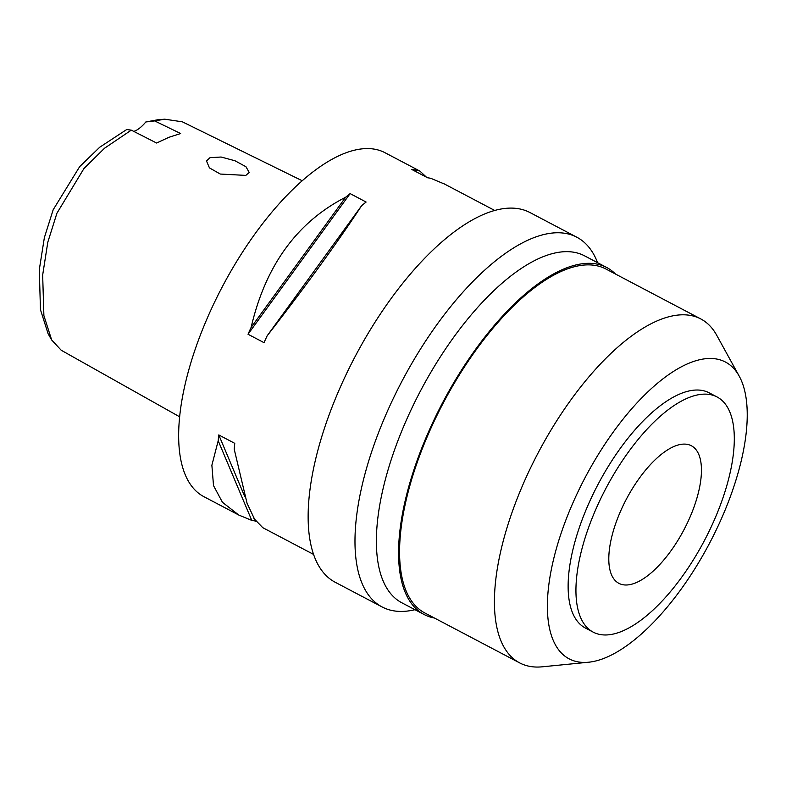 <?xml version="1.0" encoding="UTF-8"?>
<svg xmlns="http://www.w3.org/2000/svg" width="786" height="786" viewBox="0 0 786 786"><rect width="100%" height="100%" fill="white"/><g stroke="black" fill="none" stroke-linecap="round" stroke-linejoin="round"><path stroke-width="1.18" d="M157.74 119.777L145.813 121.977A29.151 12.232 -62.2 0 1 133.748 131.39M302.188 180.741L182.381 121.83L164.736 119.187L154.665 120.916L180.652 133.532L168.902 137.314L156.591 143.023L131.291 130.142L126.723 129.513L99.743 147.218L79.681 166.622L53.183 209.744L44.37 237.627L39.3 269.667L40.459 309.684L48.093 333.716L51.67 339.994L61.21 350.242L179.68 416.835M154.665 120.916L145.813 121.977M131.291 130.142L104.479 148.269L83.984 168.489L56.897 213.281L47.799 242.226L42.66 275.071L43.888 315.589L51.67 339.994M210.009 157.672L206.502 160.992L209.44 167.89L220.306 174.05L245.812 175.396L249.221 172.458L245.949 166.72L235.004 160.766L221.112 157.023L210.009 157.672M419.459 170.857L385.002 152.71A194.358 81.528 117.8 0 0 344.209 153.476A194.358 81.528 117.8 0 0 203.81 326.387A194.358 81.528 117.8 0 0 203.928 496.693L237.853 514.545M256.207 521.56L255.018 520.941A194.358 81.528 -62.2 0 1 251.766 520.381L238.777 515.046L222.418 502.254L213.517 485.62L211.876 465.243L218.203 440.75A194.358 81.528 -62.2 0 1 218.773 434.933L234.768 443.353A194.358 81.528 117.8 0 0 234.208 449.179L247.059 503.276L254.556 519.163L262.76 527.671L313.643 554.444M345.653 197.217A194.358 81.528 -62.2 0 1 350.124 193.611L366.119 202.041A194.358 81.528 117.8 0 0 361.658 205.647C336.968 243.149 305.459 286.546 267.132 335.848A194.358 81.528 117.8 0 0 264.027 342.667L248.022 334.247A194.358 81.528 -62.2 0 1 251.127 327.418C265.54 265.54 297.049 222.143 345.653 197.217L251.127 327.418M426.405 177.155L419.852 171.043L414.841 169.914A194.358 81.528 -62.2 0 0 411.579 169.354L427.584 177.774A194.358 81.528 117.8 0 1 430.846 178.334L444.758 184.17M576.806 237.205L529.961 212.544A208.938 87.639 117.8 0 0 486.121 213.36A208.938 87.639 117.8 0 0 335.18 399.249A208.938 87.639 117.8 0 0 335.317 582.328L382.153 606.979A208.938 87.639 -62.2 0 1 382.016 423.909A208.938 87.639 -62.2 0 1 532.957 238.02A208.938 87.639 -62.2 0 1 576.806 237.205A208.938 87.639 -62.2 0 1 597.606 262.711M414.959 609.7A208.938 87.639 -62.2 0 1 382.153 606.979M606.713 267.495L584.529 255.823A196.068 82.235 117.8 0 0 543.391 256.59A196.068 82.235 117.8 0 0 401.754 431.023A196.068 82.235 117.8 0 0 401.882 602.813L424.057 614.485A196.068 82.235 -62.2 0 1 423.939 442.695A196.068 82.235 -62.2 0 1 565.566 268.262A196.068 82.235 -62.2 0 1 606.713 267.495A196.068 82.235 -62.2 0 1 615.487 274.039M434.412 618.022A196.068 82.235 -62.2 0 1 424.057 614.485M700.768 318.929L605.918 269.009A194.358 81.528 117.8 0 0 565.134 269.765A194.358 81.528 117.8 0 0 424.725 442.685A194.358 81.528 117.8 0 0 424.853 612.982L519.703 662.912A194.358 81.528 -62.2 0 1 519.575 492.606A194.358 81.528 -62.2 0 1 659.985 319.696A194.358 81.528 -62.2 0 1 700.768 318.929A194.358 81.528 -62.2 0 1 716.734 335.298L739.213 376.15A167.713 70.347 -62.2 0 1 716.468 529.459A167.713 70.347 -62.2 0 1 604.395 658.196A167.713 70.347 -62.2 0 1 588.635 662.215A167.713 70.347 -62.2 0 1 561.44 532.338A167.713 70.347 -62.2 0 1 690.246 362.69A167.713 70.347 -62.2 0 1 739.213 376.15M588.635 662.215L542.232 666.813A194.358 81.528 -62.2 0 1 519.703 662.912M717.029 396.95L709.218 392.843A132.893 55.747 117.8 0 0 681.334 393.364A132.893 55.747 117.8 0 0 585.324 511.598A132.893 55.747 117.8 0 0 585.413 628.043L593.224 632.15A132.893 55.747 -62.2 0 1 593.135 515.704A132.893 55.747 -62.2 0 1 689.135 397.47A132.893 55.747 -62.2 0 1 717.029 396.95A132.893 55.747 -62.2 0 1 717.107 513.396A132.893 55.747 -62.2 0 1 621.107 631.63A132.893 55.747 -62.2 0 1 593.224 632.15M675.017 446.055A77.745 32.609 117.8 0 0 618.857 515.223A77.745 32.609 117.8 0 0 618.906 583.35A77.745 32.609 117.8 0 0 635.226 583.045A77.745 32.609 117.8 0 0 691.385 513.877A77.745 32.609 117.8 0 0 691.336 445.75A77.745 32.609 117.8 0 0 675.017 446.055M414.841 169.914L415.46 171.397M251.766 520.381L218.203 440.75M255.018 520.941L253.662 517.709M244.819 496.742L218.773 434.933M248.022 334.247L350.124 193.611M267.132 335.848L361.658 205.647M157.534 119.796L164.736 119.187M443.835 183.678L494.718 210.471"/></g></svg>
